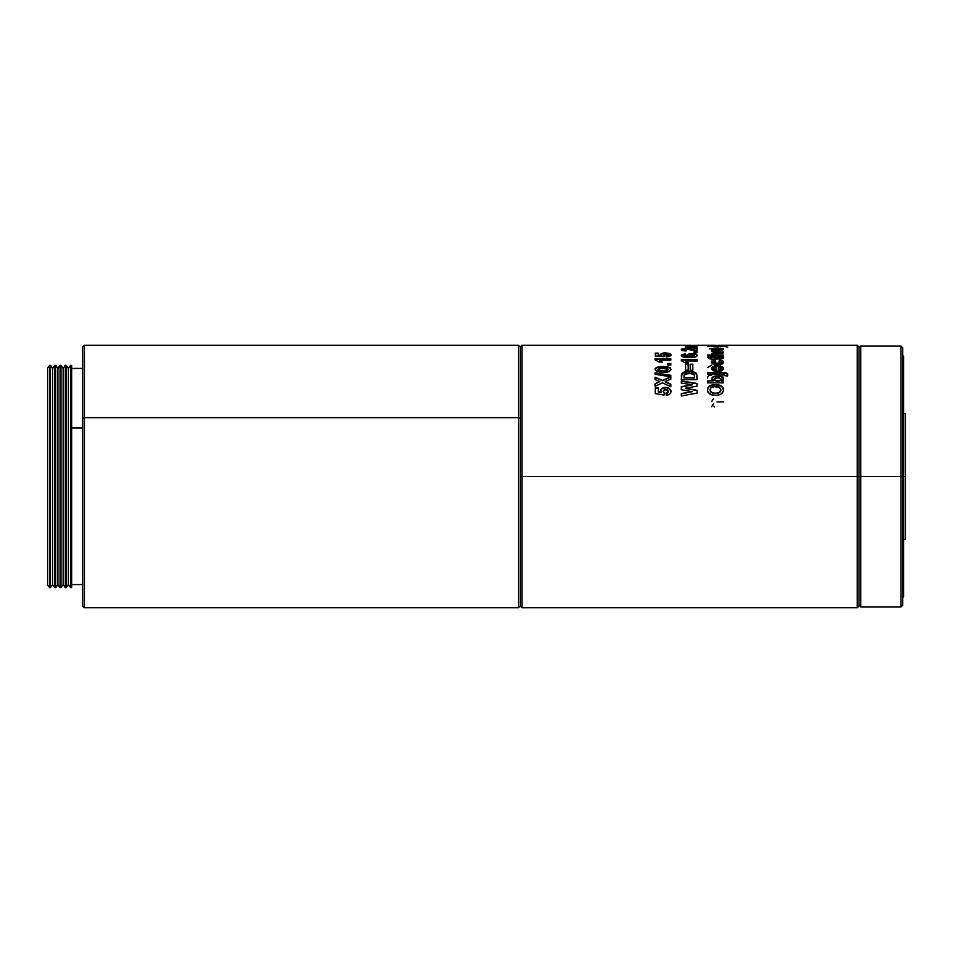 <?xml version="1.0" encoding="UTF-8"?>
<svg xmlns="http://www.w3.org/2000/svg" width="953" height="953" viewBox="0 0 953 953"><rect width="100%" height="100%" fill="white"/><g stroke="black" fill="none" stroke-linecap="round" stroke-linejoin="round"><path stroke-width="1.43" d="M860.714 476.5L860.714 346.106L860.714 476.5L902.729 476.5L902.729 347.857L902.729 476.5L900.978 476.5L900.978 346.106L900.978 476.5L860.714 476.5L860.714 606.894L860.714 476.5L858.975 476.5L860.714 476.5M902.729 605.143L902.729 476.5L905.35 476.5L905.35 413.495L905.35 476.5L903.599 476.5L903.599 356.386L903.599 596.614L903.599 476.5L902.729 476.5L902.729 605.143L900.978 606.894L900.978 476.5L900.978 606.894L860.714 606.894L858.975 605.143M71.451 587.644L71.451 365.356L71.451 587.644L71.713 365.738L71.713 587.262L70.57 587.644L70.57 365.356L68.39 368.43L68.39 584.57L70.57 587.644L68.39 584.57L68.39 368.43L66.198 365.356L66.198 587.644L68.39 584.57L66.198 587.644L66.198 365.356L68.39 368.43L70.57 365.356L70.57 426.682L71.451 426.682L70.57 426.682L70.57 587.644M65.328 365.356L63.136 368.43L63.136 584.57L65.328 587.644L65.328 365.356L65.328 426.682L66.198 426.682L65.328 426.682L65.328 587.644L63.136 584.57L63.136 368.43L60.944 365.356L60.944 587.644L63.136 584.57L60.944 587.644L60.944 365.356L63.136 368.43L65.328 365.356L66.198 365.356M60.075 365.356L57.883 368.43L57.883 584.57L60.075 587.644L60.075 365.356L60.075 426.682L60.944 426.682L60.075 426.682L60.075 587.644L57.883 584.57L57.883 368.43L55.703 365.356L55.703 587.644L57.883 584.57L55.703 587.644L55.703 365.356L57.883 368.43L60.075 365.356L60.944 365.356M54.821 365.356L52.629 368.43L52.629 584.57L54.821 587.644L54.821 365.356L54.821 426.682L55.703 426.682L54.821 426.682L54.821 587.644L52.629 584.57L52.629 368.43L50.449 365.356L50.449 587.644L52.629 584.57L50.449 587.644L50.449 365.356L52.629 368.43L54.821 365.356L55.703 365.356M49.568 365.356L47.65 368.049L47.65 584.951L49.568 587.644L49.568 365.356L49.568 426.682L50.449 426.682L49.568 426.682L49.568 587.644L47.65 584.951L47.65 368.049L49.568 365.356L50.449 365.356M520.207 418.438L520.207 346.987L520.207 476.5L521.958 476.5L521.958 345.236L521.958 476.5L858.975 476.5L858.975 346.987L858.975 606.013L858.975 476.5L857.223 476.5L857.223 345.236L857.223 476.5L521.958 476.5L521.958 607.764L521.958 476.5L520.207 476.5L520.207 606.013L520.207 418.438L518.456 417.652L520.207 418.438M82.649 346.987L84.4 345.236L84.4 417.652L82.649 418.438L82.649 606.013L82.649 347.023L82.649 418.438L84.4 417.652L84.4 345.236L518.456 345.236L518.456 417.652L518.456 345.236L520.207 346.987L521.958 345.236L685.779 345.236M71.713 428.052L82.649 428.052L71.713 428.052M84.4 417.652L518.456 417.652L84.4 417.652L84.4 607.764L84.4 417.652M666.314 356.875L665.968 355.826L668.351 355.076L667.612 354.218L663.383 354.421L664.36 355.66L663.991 356.708L655.271 355.981L655.271 353.146L658.297 353.146L658.297 355.04L661.108 355.278L660.62 354.194L662.085 353.349L669.459 353.456L670.912 354.397L670.721 355.576L666.314 356.875C669.292 356.672 670.864 355.993 671.019 354.85L668.994 353.325L665.623 352.944C662.597 352.955 660.905 353.492 660.524 354.54L661.108 355.278L658.297 355.04L658.297 353.146L655.271 353.146L655.271 355.981L663.991 356.708L664.36 355.66L663.145 354.814L665.694 353.992L668.398 354.897L665.968 355.826L666.314 356.875M670.817 358.781L670.817 360.151L659.607 360.151L662.132 361.973L659.107 361.973L655.068 359.877L655.068 358.781L670.817 358.781L655.068 358.781L655.068 359.877L659.107 361.973L662.132 361.973L659.607 360.151L670.817 360.151L670.817 358.781M670.817 365.059L667.791 365.059L667.791 363.486L670.817 363.486L670.817 365.059L670.817 363.486L667.791 363.486L667.791 365.059L670.817 365.059M656.307 367.501L661.382 366.5L667.207 366.726L670.138 367.727L670.983 369.74L668.315 371.908L659.714 372.242L655.438 370.514L655.152 368.775L656.307 367.501M670.817 376.78L655.068 374.326L655.068 372.909L670.817 375.303L670.817 379.139L665.218 381.617L670.817 384.154L670.817 386.704L662.478 382.844L655.068 386.263L655.068 383.725L659.738 381.617L655.068 379.544L655.068 377.197L662.478 380.402L670.817 376.804L662.478 380.402L655.068 377.197L655.068 379.544L659.738 381.617L655.068 383.725L655.068 386.263L662.478 382.844L670.817 386.704L670.817 384.154L665.218 381.617L670.817 379.139L670.817 375.303L655.068 372.909L655.068 374.326L670.817 376.78M666.314 395.352L665.968 393.303L668.351 391.814L667.612 390.075L664.741 389.694L663.383 390.492L663.228 391.778L664.36 392.981L663.991 395.042L655.271 393.625L655.271 387.811L658.297 387.811L658.297 391.754L661.108 392.219L660.62 390.027L662.085 388.24L665.623 387.371L669.459 388.479L670.912 390.444L670.721 392.827L669.733 394.089L666.314 395.352C669.292 394.983 670.864 393.66 671.019 391.361L668.994 388.193L665.623 387.371C662.597 387.418 660.905 388.55 660.524 390.742L661.108 392.219L658.297 391.754L658.297 387.811L655.271 387.811L655.271 393.625L663.991 395.042L664.36 392.981L663.145 391.29L665.694 389.622L668.398 391.469L665.968 393.303L666.314 395.352M685.564 345.439L697.072 345.439L685.564 345.308M697.072 345.308L691.449 345.308L697.072 345.439M690.103 345.308L687.578 345.248L690.103 345.308M687.637 345.248L690.734 345.236L687.637 345.248M697.072 345.236L712.201 345.236M685.564 347.964L687.101 347.38L685.386 346.892L687.101 346.368L685.826 345.76L697.072 345.617L687.578 346.058L697.072 346.32L687.578 346.999L697.072 347.964L685.564 347.964L697.072 347.964L687.578 346.999L697.072 346.749L687.578 346.058L697.072 345.617L685.362 345.963L687.101 346.368L685.362 346.809L687.101 347.38L685.564 347.964L687.101 347.821L685.564 347.821M685.124 348.441L694.046 349.846L694.046 348.441L697.072 348.441L697.072 351.085L686.494 349.143L683.944 349.596L686.374 350.12L686.077 350.966L682.562 350.549L681.562 349.132L685.124 348.441M697.072 352.741L694.046 352.741L694.046 351.764L697.072 351.764L697.072 352.741L697.072 351.764L694.046 351.764L694.046 352.741L697.072 352.741M685.433 353.777L685.767 354.885L684.087 355.803L688.495 356.482L687.173 355.35L688.662 354.099L695.821 354.111L697.274 355.469L695.726 356.899L684.004 357.208L682.014 356.434L681.383 355.064L685.433 353.777L681.324 355.386C682.193 357.018 684.885 357.78 689.412 357.637C693.796 357.768 696.417 357.053 697.274 355.469C697.036 354.278 695.321 353.67 692.14 353.634C689.15 353.67 687.494 354.242 687.173 355.35L688.495 356.482L683.944 355.529L685.767 354.885L685.433 353.777M697.072 359.591L697.072 360.996L685.862 360.996L688.388 362.867L685.362 362.867L681.324 360.71L681.324 359.591L697.072 359.591L681.324 359.591L681.324 360.71L685.362 362.867L688.388 362.867L685.862 360.996L697.072 360.996L697.072 359.591M692.831 370.24L690.21 370.24L690.21 364.213L692.831 364.213L692.831 370.24L692.831 364.213L690.21 364.213L690.21 370.24L692.831 370.24M688.185 370.24L685.564 370.24L685.564 364.213L688.185 364.213L688.185 370.24L688.185 364.213L685.564 364.213L685.564 370.24L688.185 370.24M681.324 379.675L682.086 373.302L684.695 371.849L689.353 371.313L693.462 371.777L696.238 373.254L697.072 379.675L681.324 379.675L697.072 379.675L696.738 373.993L695.487 372.623L689.353 371.313C685.683 371.158 683.11 372.039 681.621 373.981L681.324 379.675M697.072 393.053L681.324 395.995L681.324 393.565L692.14 391.683L681.324 389.717L681.324 386.656L692.331 384.809L681.324 383.07L681.324 380.914L697.072 383.487L697.072 386.179L685.302 388.193L697.072 390.289L697.072 393.053L697.072 390.289L685.302 388.193L697.072 386.179L697.072 383.487L681.324 380.914L681.324 383.07L692.331 384.809L681.324 386.656L681.324 389.717L692.14 391.683L681.324 393.565L681.324 395.995L697.072 393.053M716.048 345.26L711.641 345.248L713.833 345.689L716.668 345.308M712.129 345.236L712.832 345.236M711.641 345.272L717.657 345.439L711.641 345.272M718.693 345.439L721.588 345.391L718.693 345.439M722.052 345.367L723.53 345.248L722.052 345.367M720.825 345.248L722.648 345.236M723.327 346.63L707.579 346.249L723.327 345.534L723.327 346.63L723.327 345.534L707.579 346.249L723.327 346.63M723.482 349.382L720.825 348.572L719.694 349.132L720.099 348.095L719.694 348.703L720.099 348.095L723.327 348.774L722.052 350.108L712.701 349.977L711.641 349.346L712.129 348.655L716.048 348.083L718.479 348.048L718.479 349.739L720.802 349.501L721.207 348.989L719.694 348.703L721.302 349.143L718.479 349.739L718.479 348.048C714.476 347.964 712.177 348.345 711.617 349.203C712.105 350.061 714.119 350.49 717.657 350.501L721.588 350.216L723.53 349.143L720.099 348.095L723.53 349.572M723.327 352.908L711.82 354.397L711.82 353.396L719.658 352.503L711.82 351.669L711.82 350.823L723.327 352.086L723.327 352.908L723.327 352.086L711.82 350.823L711.82 351.669L719.658 352.503L711.82 353.396L711.82 354.397L723.327 352.908M723.327 356.065L711.82 356.065L711.82 354.969L723.327 354.969L723.327 356.065L723.327 354.969L711.82 354.969L711.82 356.065L723.327 356.065M710.199 356.065L707.579 356.065L707.579 354.969L710.199 354.969L710.199 356.065L710.199 354.969L707.579 354.969L707.579 356.065L710.199 356.065M711.82 359.174L707.781 357.554L711.82 357.554L711.82 356.708L714.035 356.708L714.035 357.554L720.706 357.53L721.016 356.756L723.124 356.625L723.41 357.983L722.255 358.626L714.035 358.781L714.035 359.412L709.592 358.781L707.781 357.554L714.035 356.708L714.035 357.947L723.124 357.03L723.53 357.959L723.124 356.625L721.016 357.149M715.25 360.055L715.655 361.39L713.916 362.569L716.227 363.343L721.218 362.557L719.086 361.294L719.491 359.96L722.493 360.71L723.506 362.545L721.743 364.225L717.585 364.844L713.404 364.225L711.712 362.819L711.808 361.485L715.25 360.055L711.617 362.271C712.01 363.986 714 364.844 717.585 364.844C721.147 364.844 723.124 363.986 723.53 362.271L719.491 359.96L719.086 361.294L721.302 362.247L717.406 363.379L713.833 362.283L715.655 361.39L715.25 360.055M719.694 367.358L720.099 365.809L723.327 367.524L723.089 369.728L721.147 370.967L715.477 371.289L712.094 369.764L712.129 367.215L717.264 365.714L718.479 365.702L718.479 369.764L720.802 369.216L721.207 368.025L719.694 367.358L721.302 368.394L718.479 369.764L718.479 365.702C714.476 365.511 712.177 366.464 711.617 368.537C712.105 370.479 714.119 371.444 717.657 371.432L721.588 370.8L723.53 368.394L720.099 365.809L723.53 368.751L722.648 367.108L720.099 365.809L719.694 367.358M725.042 375.756L724.363 374.458L711.82 374.41L711.82 372.659L724.542 372.694L727.699 374.148L727.473 375.959L725.042 375.756L727.473 375.959L727.77 374.684C727.377 373.052 725.721 372.373 722.815 372.659L722.815 373.004C725.757 372.73 727.401 373.397 727.77 375.029L726.222 373.254L722.815 372.659L711.82 372.659L711.82 374.41L722.779 374.41L725.042 375.756M710.199 374.41L707.579 374.41L707.579 372.659L710.199 372.659L710.199 374.41L710.199 372.659L707.579 372.659L707.579 374.41L710.199 374.41M723.327 382.88L707.579 382.88L707.579 380.914L713.189 380.914L711.641 379.151L712.618 377.078L719.515 376.078L723.387 378.079L723.387 379.389L721.659 380.914L723.327 380.914L723.327 382.88L723.327 380.914L721.659 380.914L723.53 378.758C722.815 376.757 720.802 375.827 717.454 375.959C714.119 375.851 712.177 376.816 711.617 378.853L713.189 380.914L707.579 380.914L707.579 382.88L723.327 382.88M712.51 395.078L709.461 393.803L707.519 391.087L707.924 387.633L709.735 385.858L716.99 384.655L721.171 385.858L722.982 387.621L723.41 390.968L721.218 393.958L717.061 395.281L712.51 395.078M858.975 606.013L857.223 607.764L857.223 476.5L857.223 607.764L521.958 607.764L520.207 606.013L518.456 607.764L518.456 417.652L518.456 607.764L84.4 607.764L82.649 606.013M707.996 392.279L711.546 394.828L715.548 395.352C720.444 395.281 723.101 393.446 723.53 389.825C723.041 386.322 720.361 384.571 715.477 384.595C710.533 384.571 707.841 386.334 707.376 389.86L707.996 392.279M707.376 390.146C707.829 386.632 710.533 384.893 715.477 384.893L715.477 384.893C720.385 384.893 723.077 386.632 723.53 390.122L722.982 387.919L721.171 386.156L715.477 384.893L709.735 386.168L707.924 387.931L707.376 390.146M720.873 389.753L719.193 392.684L715.441 393.434L711.665 392.707L710.021 389.753M720.909 389.837L720.909 389.837C720.456 392.112 718.633 393.22 715.441 393.148C712.225 393.232 710.402 392.136 709.997 389.837C710.402 387.585 712.201 386.525 715.393 386.632C718.61 386.525 720.444 387.597 720.909 389.837L719.181 387.323L714.416 386.656L710.926 387.8L709.997 390.122L711.665 392.422L715.441 393.434L719.193 392.398L720.909 389.837M709.997 390.122C710.402 392.41 712.213 393.518 715.441 393.434C718.645 393.494 720.456 392.386 720.909 390.122M707.579 381.236L713.189 380.914L707.579 381.236M711.617 379.187C712.165 377.15 714.119 376.185 717.454 376.292L717.454 376.292C720.802 376.161 722.827 377.09 723.53 379.08L721.457 376.864L717.454 376.292L713.511 376.911L711.617 379.187M721.659 381.236L723.327 381.236L721.659 381.236M720.063 380.89L717.359 381.236L713.833 379.342L717.359 381.236L720.063 380.89L721.302 379.592L718.741 381.176L714.178 380.414L713.833 379.342L717.645 377.793L721.302 379.27L719.765 380.986M716.179 380.855L720.063 380.569L721.29 379.068L718.86 377.853L715.191 378.055L713.916 379.735L716.179 380.855M707.579 373.004L710.199 373.004L707.579 373.004M711.82 373.004L722.815 373.004L711.82 373.004M711.617 368.894C712.177 366.834 714.464 365.892 718.479 366.071L713.761 366.607L711.617 368.894M718.479 370.121L721.302 368.394L720.802 369.573L718.479 370.121M719.694 367.715L720.099 366.178L719.694 367.715M713.88 369.085L714.595 369.74L713.88 369.085M715.06 369.907L713.833 368.466L716.668 367.239L713.892 368.192L714.595 369.74L716.668 370.098L715.06 369.907M716.668 370.098L716.668 367.239L716.668 369.74L714.595 369.383L716.668 370.098M713.833 362.664L717.406 363.76L721.302 362.247L720.921 363.212L718.669 363.724L715.084 363.581L713.833 362.664M719.086 361.675L719.491 359.96L723.53 362.652L721.135 360.603L719.491 360.353L719.086 361.675M711.617 362.652L715.25 360.437L715.655 361.771L715.25 360.437L713.749 360.71L711.617 362.652M711.82 359.412L721.314 358.733L723.53 357.566L723.124 356.625L718.991 357.947L714.035 357.554L721.302 357.625M711.82 357.113L714.035 357.113L711.82 357.113M711.82 357.947L708.377 357.947L711.82 357.947M707.579 355.374L710.199 355.374L707.579 355.374M711.82 355.374L723.327 355.374L711.82 355.374M711.82 353.801L719.658 352.503L711.82 353.801M711.82 351.24L723.327 352.503L711.82 351.24M711.617 349.632C712.177 348.774 714.464 348.393 718.479 348.476L711.641 349.477M718.479 350.168L721.302 349.143L718.479 350.168M713.88 349.715L714.595 349.989L713.88 349.715M715.06 350.073L713.833 349.179L716.668 348.655L713.892 349.06L714.595 349.989L716.668 350.156L715.06 350.073M716.668 350.156L716.668 348.655L716.668 349.727L714.595 349.572L716.668 350.156M720.706 345.963L723.327 345.963L720.706 345.963M719.694 345.236L718.479 345.26M724.292 346.38L727.77 347.118M709.592 348.81L711.82 348.81M713.833 351.991L717.216 352.562M719.42 359.436L723.53 361.366M712.57 361.032L711.712 361.068M713.618 362.926L714.381 362.736M707.579 367.548L711.76 365.082M707.579 378.103C707.567 376.28 708.889 375.279 711.569 375.089M715.405 380.724L716.299 381.248M718.753 374.958L722.398 375.97L723.53 378.15M723.53 378.484L723.458 379.115M711.617 401.558L713.356 398.938M711.617 406.728L713.356 403.965M713.833 406.026L714.488 407.062M716.99 401.904L723.327 401.904M681.324 393.839L692.14 391.683L681.324 393.839M681.324 386.966L692.331 384.809L681.324 386.966M681.324 381.236L697.072 383.797L681.324 381.236M685.302 388.479L697.072 390.575L685.302 388.479M681.324 376.209L681.621 374.326C683.098 372.397 685.683 371.515 689.353 371.67L695.487 372.623L697.072 376.101L695.487 372.968L689.353 371.67L683.027 372.909L681.621 374.326L681.324 376.209M694.451 377.996L683.944 377.996L684.099 374.922L689.21 373.159L694.296 374.755L694.451 376.042L694.034 374.291L692.283 373.397L684.754 374.017L683.944 377.996L694.451 377.996L694.451 376.042L694.451 377.662L683.944 377.662L694.451 377.996M685.564 364.582L688.185 364.582L685.564 364.582M690.21 364.582L692.831 364.582L690.21 364.582M685.862 361.39L688.388 363.248L685.862 361.39M681.324 359.984L697.072 359.984L681.324 359.984M688.495 356.875L684.087 356.208L683.944 355.529L688.495 356.875L687.173 355.755C687.494 354.659 689.15 354.087 692.14 354.051L692.14 354.051C695.321 354.087 697.024 354.695 697.274 355.874L695.821 354.528L692.14 354.051L688.662 354.504L687.173 355.755M681.324 355.791L685.433 354.194L685.767 355.29L684.623 354.254L681.324 355.791M689.841 356.124L692.295 354.742L694.654 355.493L693.034 356.732L689.841 356.124M689.805 355.552L692.069 356.779L689.805 355.552L692.069 356.779L694.654 355.898L692.069 356.386L694.594 355.683L693.165 354.766L689.805 355.552M694.046 352.181L697.072 352.181L694.046 352.181M689.555 349.203L694.046 350.263L694.046 348.441L697.072 348.441L697.072 351.085L686.017 349.132L683.944 350.025L686.374 350.12L686.077 350.966C683.015 350.859 681.431 350.394 681.324 349.584L685.612 348.441L681.324 350.001L689.555 348.774L694.046 350.263L689.555 349.203M694.046 348.858L697.072 348.858L694.046 348.858M685.362 347.249L687.101 346.809L685.457 347.106M685.362 346.392L687.578 346.058M689.329 346.332L690.317 346.32M697.072 347.821L687.578 347.428L697.072 347.964M688.042 346.07L685.826 346.201M665.968 393.589L668.398 391.469L667.66 393.017L665.968 393.589M663.145 391.576L664.36 393.255L663.145 391.576M655.271 388.109L658.297 388.109L655.271 388.109M658.297 392.028L661.108 392.505L658.297 392.028M660.524 391.028C660.894 388.848 662.597 387.728 665.623 387.668L668.994 388.193L671.019 391.647L669.888 389.11L666.528 387.716L662.085 388.538L660.524 391.028M655.068 384.035L659.738 381.617L655.068 384.035M655.068 377.531L662.478 380.724L670.817 377.138L662.478 380.724L655.068 377.531M665.218 381.927L670.817 384.464L665.218 381.927M655.068 373.254L670.817 375.649L655.068 373.254M656.688 367.31L663.05 366.464L656.688 367.31L655.068 369.359L656.665 371.467L663.026 372.409C667.457 372.694 670.114 371.67 671.019 369.359L669.423 367.322L663.05 366.834L669.423 367.322L671.019 369.716L670.138 368.084L667.303 367.108L656.688 367.31M655.068 369.716L656.688 367.679L655.068 369.716M660.179 370.86L658.13 370.395L657.689 369.359L663.05 368.144L666.85 368.334L668.398 369.359C667.445 370.443 665.659 370.86 663.05 370.598L660.179 370.86M664.646 370.931L663.05 370.598L668.398 369.716L664.646 370.931M657.689 369.716L659.238 370.753L657.689 369.716M657.737 369.121L658.642 370.264L661.132 370.562L666.23 370.479L668.398 369.359L664.968 368.18L657.737 369.121M667.791 363.855L670.817 363.855L667.791 363.855M659.607 360.532L662.132 362.354L659.607 360.532M655.068 359.174L670.817 359.174L655.068 359.174M665.968 356.219L668.398 354.897L665.968 356.219M663.145 355.219L664.36 356.053L663.145 355.219M655.271 353.563L658.297 353.563L655.271 353.563M658.297 355.445L661.108 355.683L658.297 355.445M660.524 354.945C660.894 353.897 662.597 353.372 665.623 353.349L668.994 353.325L671.019 355.255L669.888 354.028L666.528 353.372L662.085 353.754L660.548 354.778M905.35 539.505L905.35 476.5L905.35 539.505L903.599 539.505M902.729 347.857L900.978 346.106L860.714 346.106L858.975 347.857M903.599 413.495L905.35 413.495M71.451 365.356L70.57 365.356M71.713 368.43L82.649 368.43M723.089 345.236L857.223 345.236L858.975 346.987M902.729 355.517L903.599 356.386M902.729 597.483L903.599 596.614M65.328 587.644L66.198 587.644M60.075 587.644L60.944 587.644M54.821 587.644L55.703 587.644M49.568 587.644L50.449 587.644M71.713 584.57L82.649 584.57"/></g></svg>
